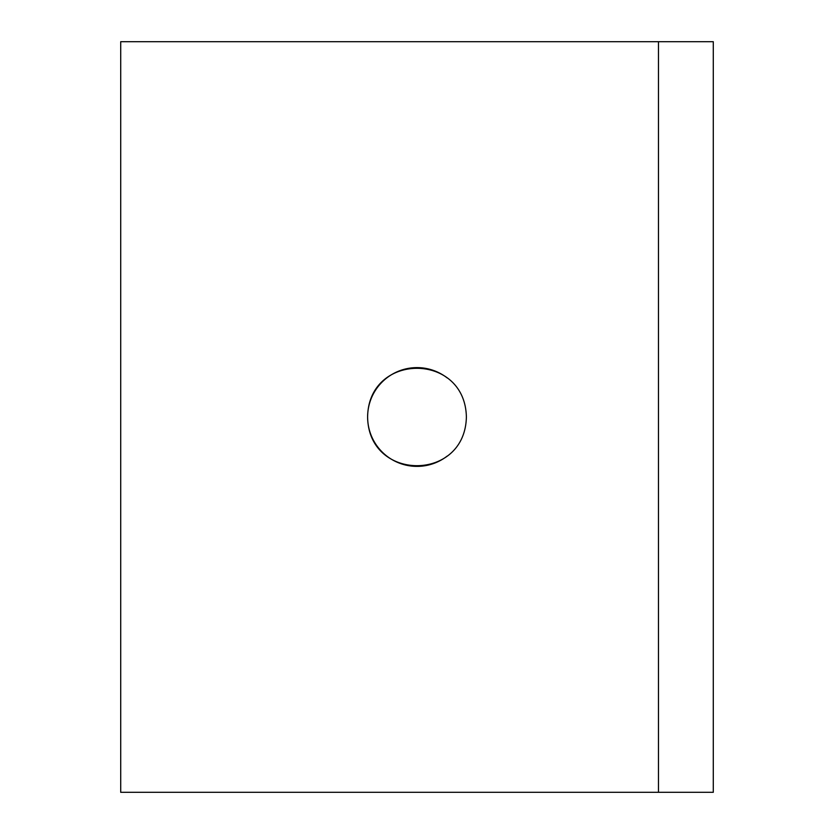 <?xml version="1.0" encoding="UTF-8"?>
<svg xmlns="http://www.w3.org/2000/svg" width="834" height="834" viewBox="0 0 834 834"><rect width="100%" height="100%" fill="white"/><g stroke="black" fill="none" stroke-linecap="round" stroke-linejoin="round"><path stroke-width="1.25" d="M447.16 377.896A49.383 49.383 0 0 0 367.617 417A49.383 49.383 0 0 0 447.16 456.104M367.617 417C368.409 481.656 465.049 482.177 466.383 417C465.049 351.823 368.409 352.344 367.617 417M658.464 41.7L120.711 41.7L120.711 792.3L713.289 792.3L713.289 41.7L658.464 41.7L658.464 792.3"/></g></svg>

